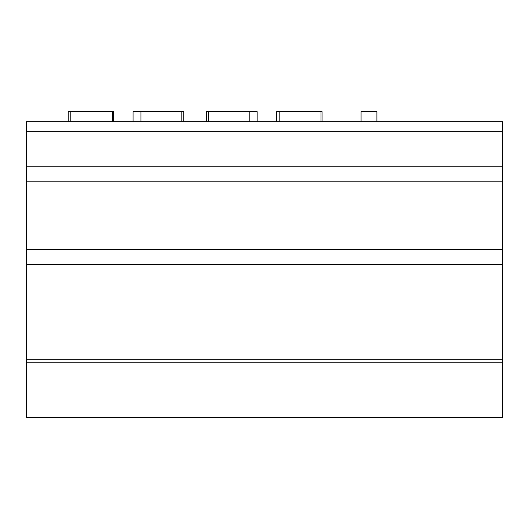 <?xml version="1.0" encoding="UTF-8"?>
<svg xmlns="http://www.w3.org/2000/svg" width="529" height="529" viewBox="0 0 529 529"><rect width="100%" height="100%" fill="white"/><g stroke="black" fill="none" stroke-linecap="round" stroke-linejoin="round"><path stroke-width="0.79" d="M26.45 362.226L26.45 249.463L502.55 249.463L26.45 249.463L26.45 121.67L502.55 121.67L502.55 417.355L26.45 417.355L26.45 362.226L502.55 362.226M249.219 121.67L208.373 121.67L208.373 111.645L249.219 111.645L249.219 121.67L322.049 121.67L322.049 111.645L279.193 111.645L279.193 121.67M181.817 121.67L140.972 121.67L140.972 111.645L181.817 111.645L181.817 121.67L208.373 121.67M26.45 121.67L140.972 121.67M502.55 121.67L322.049 121.67L322.049 111.645M26.45 166.774L502.55 166.774M26.45 359.72L502.55 359.72M257.14 121.67L257.14 111.645L249.219 111.645M208.373 111.645L206.469 111.645L206.469 121.67M112.578 121.67L112.578 111.645L70.78 111.645L70.78 121.67M376.913 121.67L376.913 111.645L376.913 121.67L376.913 111.645L361.076 111.645L361.076 121.67M320.991 121.67L320.991 111.645M183.722 111.645L183.722 121.67L183.722 111.645L181.817 111.645M140.972 111.645L133.05 111.645L133.05 121.67M70.78 111.645L68.221 111.645L68.221 121.67M112.578 111.645L113.636 111.645L113.636 121.67L113.629 111.645M279.193 111.645L276.634 111.645L276.634 121.67M26.45 131.695L502.55 131.695M26.45 181.811L502.55 181.811M26.45 264.5L502.55 264.5"/></g></svg>
